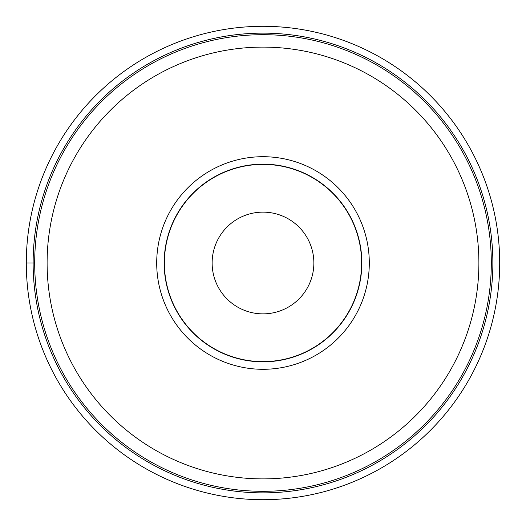 <?xml version="1.0" encoding="UTF-8"?>
<svg xmlns="http://www.w3.org/2000/svg" width="526" height="526" viewBox="0 0 526 526"><rect width="100%" height="100%" fill="white"/><g stroke="black" fill="none" stroke-linecap="round" stroke-linejoin="round"><path stroke-width="0.79" d="M499.7 263A236.7 236.7 0 0 1 263 499.7A236.7 236.7 0 0 1 26.3 263A236.7 236.7 0 0 0 263 499.7A236.7 236.7 0 0 0 499.7 263A236.7 236.7 0 0 0 263 26.3A236.7 236.7 0 0 0 26.3 263L34.69 263M263 369.298A106.298 106.298 0 0 1 156.702 263A106.298 106.298 0 0 1 263 156.702A106.298 106.298 0 0 1 369.298 263A106.298 106.298 0 0 1 263 369.298M263 491.31A228.31 228.31 0 0 0 491.31 262.947A228.31 228.31 0 0 0 262.901 34.69A228.31 228.31 0 0 0 34.69 263.053A228.31 228.31 0 0 0 263 491.31M212.136 263A50.864 50.864 0 0 1 263 212.136A50.864 50.864 0 0 1 313.864 263A50.864 50.864 0 0 1 263 313.864A50.864 50.864 0 0 1 212.136 263M164.375 263A98.625 98.625 0 0 1 263 164.375A98.625 98.625 0 0 1 361.625 263A98.625 98.625 0 0 1 263 361.625A98.625 98.625 0 0 1 164.375 263M164.158 263A98.842 98.842 0 0 1 263 164.158A98.842 98.842 0 0 1 361.842 263A98.842 98.842 0 0 1 263 361.842A98.842 98.842 0 0 1 164.158 263M33.131 263A229.869 229.869 0 0 0 263 492.869A229.869 229.869 0 0 0 492.869 263A229.869 229.869 0 0 0 263 33.131A229.869 229.869 0 0 0 33.131 263M263 47.11A215.89 215.89 0 0 1 478.89 262.954A215.89 215.89 0 0 1 263 478.89A215.89 215.89 0 0 1 47.11 263.046A215.89 215.89 0 0 1 263 47.11"/></g></svg>
